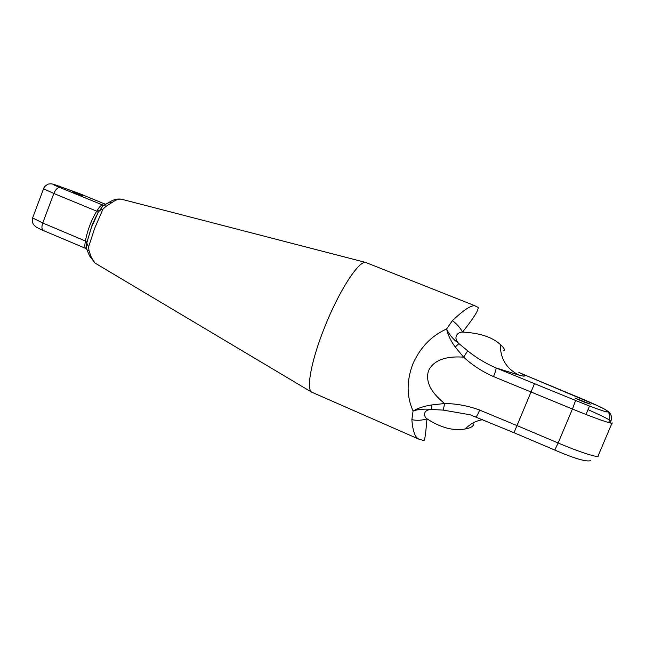 <?xml version="1.0" encoding="UTF-8"?>
<svg xmlns="http://www.w3.org/2000/svg" width="645" height="645" viewBox="0 0 645 645"><rect width="100%" height="100%" fill="white"/><g stroke="black" fill="none" stroke-linecap="round" stroke-linejoin="round"><path stroke-width="0.97" d="M478.147 307.455L474.785 305.746L478.147 307.455C478.63 310.205 473.422 318.412 462.538 332.07C479.783 332.989 492.369 337.133 500.302 344.494C504.253 348.082 505.349 350.195 503.6 350.815M72.337 192L82.608 195.629L72.337 192M475.026 305.778L365.642 262.426C358.644 260.741 338.956 290.992 324.645 327.225C311.511 359.765 306.125 388.443 311.535 392.087L418.726 439.092C415.017 437.358 412.736 430.876 411.865 419.653L413.082 410.938C406.584 396.675 406.479 381.074 412.768 364.135C420.137 347.51 431.416 335.787 446.606 328.974L452.363 320.702C463.376 310.237 470.85 305.254 474.785 305.746M122.727 199.539L121.655 199.265C118.914 198.805 115.802 199.821 112.319 202.312L105.901 206.424L102.95 209.157L94.686 228.233L88.55 247.067L89.034 250.792L91.34 257.452L95.025 263.079L95.968 263.644M582.854 401.609L574.929 398.038L590.328 404.165L582.854 401.609M521.305 373.56L521.168 373.503C526.223 376.349 525.538 376.89 519.112 375.124L496.029 367.924C496.295 368.851 495.465 371.738 493.522 376.583C482.387 371.705 472.422 365.231 463.634 357.161C450.992 356.266 434.996 357.693 428.57 370.553C424.297 384.162 434.964 395.716 444.574 403.512C456.539 403.641 468.238 405.826 479.662 410.075C477.8 414.437 476.542 416.694 475.881 416.839L475.816 416.759M452.363 320.702C456.636 323.701 460.022 327.491 462.538 332.07C457.321 331.917 452.79 337.843 458.901 343.583L467.698 350.848C476.228 357.741 485.677 363.433 496.029 367.924L575.614 400.472C593.489 407.842 608.687 413.219 607.243 411.728L606.147 410.244C605.478 409.099 589.941 402.004 573.76 395.393L521.168 373.503M112.319 202.312L109.215 202.288L103.007 205.739L98.234 212.519L96.71 211.181L53.833 193.476L42.739 222.993C41.457 226.927 41.707 229.459 43.481 230.588L85.495 248.333C84.721 247.317 84.64 245.31 85.237 242.302L85.382 241.02C87.446 230.378 91.219 220.437 96.71 211.181L97.443 210.133C99.024 207.408 100.507 205.755 101.894 205.158L103.555 205.215M431.465 404.987L431.86 409.486C425.031 408.712 418.774 409.196 413.082 410.938C418.105 408.083 424.233 406.1 431.465 404.987L444.574 403.512L443.317 410.123L431.86 409.486C423.475 409.365 422.91 415.864 426.95 418.799C425.765 433.795 424.716 441.051 423.821 440.567L418.726 439.092M467.698 350.848L463.634 357.161L455.241 347.026C450.847 341.132 447.969 335.11 446.606 328.974C449.251 334.715 453.346 339.584 458.901 343.583L455.241 347.026M473.825 423.821C473.39 426.361 470.568 428.07 465.376 428.941C453.58 431.174 440.777 427.796 426.95 418.799C421.911 420.451 416.88 420.734 411.865 419.653M88.647 253.372L89.437 255.702L91.34 257.452M98.234 212.519L97.411 214.1C95.67 216.825 91.832 225.589 91.606 226.516L86.761 243.012L86.382 248.349L87.478 250.542L89.034 250.792M85.237 242.302L86.761 243.012L88.55 247.067M97.443 210.133L98.983 210.81L102.95 209.157M97.411 214.1L91.397 227.596L87.656 239.884M365.642 262.426L121.655 199.265C117.511 198.523 113.367 199.531 109.215 202.288L107.288 203.61M104.079 205.215L102.998 205.747L104.546 205.118L105.901 206.424M104.184 205.174L102.845 205.046M101.894 205.158L103.361 205.263L60.033 187.598C52.971 184.655 51.229 183.688 54.825 184.72L78.843 193.339L105.885 204.433L78.843 193.339M87.301 241.303L85.382 241.02L42.739 222.993L32.613 217.962L43.699 188.388M86.72 249.252L85.495 248.333M470.1 414.767L443.317 410.123M532.294 378.172L518.886 372.471M532.431 378.228L598.786 406.245C603.22 408.301 606.018 409.897 607.171 411.034C608.098 411.623 608.977 413.066 609.815 415.356L609.638 420.121L610.928 421.129C612.395 416.323 610.799 412.687 606.147 410.244M534.52 383.582L517 425.579L558.135 442.986L572.429 409.019L493.522 376.583M479.662 410.075L517 425.579L514.017 432.714L470.052 414.751M575.614 400.472L572.429 409.019C594.972 418.371 614.072 424.974 612.121 422.838L598.173 455.709C599.81 458.563 580.524 452.516 558.135 442.986L554.781 450.057L514.017 432.714M610.154 422.951L610.928 421.129M588.014 409.639C598.882 414.445 606.09 417.936 609.638 420.121L608.614 422.556M60.033 187.598C57.711 187.356 55.647 189.316 53.833 193.476L43.562 188.767C43.876 186.679 48.133 183.591 49.214 183.986C50.689 183.672 52.455 183.873 54.486 184.599L54.825 184.72M32.839 217.349L32.613 217.962C32.04 224.323 33.669 224.468 34.983 226.064C35.983 227.105 38.813 228.612 43.481 230.588M59.38 186.107L60.058 186.332M79.125 193.46L54.486 184.599M500.302 344.494C500.294 358.717 506.567 368.924 519.112 375.124M465.376 428.941C470.173 423.854 475.978 420.758 482.782 419.661M554.764 450L554.781 450.057C573.929 458.329 585.797 461.885 590.377 460.715M85.664 248.51L86.382 248.349L89.437 255.702L95.025 263.079L311.535 392.087M589.538 406.028L585.974 414.477"/></g></svg>
